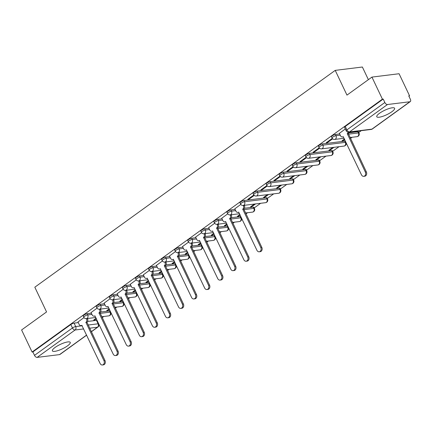 <?xml version="1.0" encoding="UTF-8"?>
<svg xmlns="http://www.w3.org/2000/svg" width="432" height="432" viewBox="0 0 432 432"><rect width="100%" height="100%" fill="white"/><g stroke="black" fill="none" stroke-linecap="round" stroke-linejoin="round"><path stroke-width="0.65" d="M67.495 345.865A9.882 2.441 154.6 0 0 70.249 342.392A9.882 2.441 154.6 0 0 64.39 342.76A9.882 2.441 154.6 0 0 55.15 347.393A9.882 2.441 154.6 0 0 52.396 350.87A9.882 2.441 154.6 0 0 58.25 350.503A9.882 2.441 154.6 0 0 67.495 345.865M391.862 111.742A9.882 2.441 154.6 0 0 394.616 108.27A9.882 2.441 154.6 0 0 388.757 108.637A9.882 2.441 154.6 0 0 379.517 113.276A9.882 2.441 154.6 0 0 376.763 116.748A9.882 2.441 154.6 0 0 382.617 116.381A9.882 2.441 154.6 0 0 391.862 111.742M91.352 313.178L87.145 313.702A2.533 0.626 154.6 0 0 83.889 315.106A2.533 0.626 154.6 0 0 83.182 315.997L83.759 317.218A2.533 0.626 -25.4 0 1 84.467 316.327A2.533 0.626 -25.4 0 1 87.728 314.917L91.93 314.399M104.42 303.745L100.213 304.268A2.533 0.626 154.6 0 0 96.957 305.672A2.533 0.626 154.6 0 0 96.25 306.563L96.833 307.784A2.533 0.626 -25.4 0 1 97.535 306.893A2.533 0.626 -25.4 0 1 100.796 305.489L104.998 304.965M117.488 294.316L113.287 294.835A2.533 0.626 154.6 0 0 110.025 296.239A2.533 0.626 154.6 0 0 109.318 297.13L109.901 298.35A2.533 0.626 -25.4 0 1 110.603 297.459A2.533 0.626 -25.4 0 1 113.864 296.055L118.066 295.531M130.556 284.882L126.355 285.401A2.533 0.626 154.6 0 0 123.093 286.805A2.533 0.626 154.6 0 0 122.386 287.696L122.969 288.916A2.533 0.626 -25.4 0 1 123.676 288.025A2.533 0.626 -25.4 0 1 126.932 286.621L131.134 286.103M143.624 275.449L139.423 275.967A2.533 0.626 154.6 0 0 136.161 277.376A2.533 0.626 154.6 0 0 135.459 278.267L136.037 279.488A2.533 0.626 -25.4 0 1 136.744 278.597A2.533 0.626 -25.4 0 1 140 277.187L144.202 276.669M156.692 266.015L152.491 266.539A2.533 0.626 154.6 0 0 149.229 267.943A2.533 0.626 154.6 0 0 148.527 268.834L149.105 270.054A2.533 0.626 -25.4 0 1 149.812 269.163A2.533 0.626 -25.4 0 1 153.068 267.759L157.275 267.235M169.76 256.586L165.559 257.105A2.533 0.626 154.6 0 0 162.302 258.509A2.533 0.626 154.6 0 0 161.595 259.4L162.173 260.62A2.533 0.626 -25.4 0 1 162.88 259.729A2.533 0.626 -25.4 0 1 166.136 258.325L170.343 257.801M182.828 247.153L178.627 247.671A2.533 0.626 154.6 0 0 175.37 249.075A2.533 0.626 154.6 0 0 174.663 249.966L175.241 251.186A2.533 0.626 -25.4 0 1 175.948 250.295A2.533 0.626 -25.4 0 1 179.204 248.891L183.411 248.373M195.901 237.719L191.695 238.237A2.533 0.626 154.6 0 0 188.438 239.647A2.533 0.626 154.6 0 0 187.731 240.538L188.309 241.758A2.533 0.626 -25.4 0 1 189.016 240.867A2.533 0.626 -25.4 0 1 192.272 239.458L196.479 238.939M208.969 228.285L204.763 228.809A2.533 0.626 154.6 0 0 201.506 230.213A2.533 0.626 154.6 0 0 200.799 231.104L201.377 232.324A2.533 0.626 -25.4 0 1 202.084 231.433A2.533 0.626 -25.4 0 1 205.34 230.029L209.547 229.505M222.037 218.851L217.831 219.375A2.533 0.626 154.6 0 0 214.574 220.779A2.533 0.626 154.6 0 0 213.867 221.67L214.445 222.89A2.533 0.626 -25.4 0 1 215.152 221.999A2.533 0.626 -25.4 0 1 218.414 220.595L222.615 220.072M235.105 209.423L230.899 209.941A2.533 0.626 154.6 0 0 227.642 211.345A2.533 0.626 154.6 0 0 226.935 212.236L227.513 213.457A2.533 0.626 -25.4 0 1 228.22 212.566A2.533 0.626 -25.4 0 1 231.482 211.162L235.683 210.643M266.36 197.737L243.967 200.507A2.533 0.626 154.6 0 0 240.71 201.917A2.533 0.626 154.6 0 0 240.003 202.808L240.586 204.023A2.533 0.626 -25.4 0 1 241.288 203.137A2.533 0.626 -25.4 0 1 244.55 201.728L266.944 198.958A2.533 0.626 -25.4 0 1 267.554 199.076L266.976 197.856A2.533 0.626 154.6 0 0 266.36 197.737L266.944 198.958A2.533 1.971 -97.1 0 1 266.323 202.381A2.533 1.971 -97.1 0 1 265.577 202.678A2.533 2.533 0 0 0 267.554 199.076M279.434 188.303L257.04 191.079A2.533 0.626 154.6 0 0 253.778 192.483A2.533 0.626 154.6 0 0 253.071 193.374L253.654 194.594A2.533 0.626 -25.4 0 1 254.362 193.703A2.533 0.626 -25.4 0 1 257.618 192.299L280.012 189.524A2.533 0.626 -25.4 0 1 280.627 189.648L280.044 188.428A2.533 0.626 154.6 0 0 279.434 188.303L280.012 189.524A2.533 1.971 -97.1 0 1 279.391 192.953A2.533 1.971 -97.1 0 1 278.645 193.25A2.533 2.533 0 0 0 280.627 189.648M292.502 178.87L270.108 181.645A2.533 0.626 154.6 0 0 266.846 183.049A2.533 0.626 154.6 0 0 266.144 183.94L266.722 185.161A2.533 0.626 -25.4 0 1 267.43 184.27A2.533 0.626 -25.4 0 1 270.686 182.866L293.08 180.09A2.533 0.626 -25.4 0 1 293.695 180.214L293.112 178.994A2.533 0.626 154.6 0 0 292.502 178.87L293.08 180.09A2.533 1.971 -97.1 0 1 292.459 183.519A2.533 1.971 -97.1 0 1 291.713 183.816A2.533 2.533 0 0 0 293.695 180.214M305.57 169.436L283.176 172.211A2.533 0.626 154.6 0 0 279.914 173.615A2.533 0.626 154.6 0 0 279.212 174.506L279.79 175.727A2.533 0.626 -25.4 0 1 280.498 174.836A2.533 0.626 -25.4 0 1 283.754 173.432L306.148 170.656A2.533 0.626 -25.4 0 1 306.763 170.78L306.18 169.56A2.533 0.626 154.6 0 0 305.57 169.436L306.148 170.656A2.533 1.971 -97.1 0 1 305.527 174.085A2.533 1.971 -97.1 0 1 304.781 174.382A2.533 2.533 0 0 0 306.763 170.78M318.638 160.007L296.244 162.778A2.533 0.626 154.6 0 0 292.988 164.187A2.533 0.626 154.6 0 0 292.28 165.078L292.858 166.293A2.533 0.626 -25.4 0 1 293.566 165.402A2.533 0.626 -25.4 0 1 296.822 163.998L319.216 161.228A2.533 0.626 -25.4 0 1 319.831 161.347L319.253 160.126A2.533 0.626 154.6 0 0 318.638 160.007L319.216 161.228A2.533 1.971 -97.1 0 1 318.595 164.651A2.533 1.971 -97.1 0 1 317.855 164.948A2.533 2.533 0 0 0 319.831 161.347M331.706 150.574L309.312 153.349A2.533 0.626 154.6 0 0 306.056 154.753A2.533 0.626 154.6 0 0 305.348 155.644L305.926 156.865A2.533 0.626 -25.4 0 1 306.634 155.974A2.533 0.626 -25.4 0 1 309.89 154.564L332.284 151.794A2.533 0.626 -25.4 0 1 332.899 151.913L332.321 150.698A2.533 0.626 154.6 0 0 331.706 150.574L332.284 151.794A2.533 1.971 -97.1 0 1 331.663 155.223A2.533 1.971 -97.1 0 1 330.923 155.515A2.533 2.533 0 0 0 332.899 151.913M344.774 141.14L322.38 143.915A2.533 0.626 154.6 0 0 319.124 145.319A2.533 0.626 154.6 0 0 318.416 146.21L318.994 147.431A2.533 0.626 -25.4 0 1 319.702 146.54A2.533 0.626 -25.4 0 1 322.958 145.136L345.352 142.36A2.533 0.626 -25.4 0 1 345.967 142.484L345.389 141.264A2.533 0.626 154.6 0 0 344.774 141.14L345.352 142.36A2.533 1.971 -97.1 0 1 344.731 145.789A2.533 1.971 -97.1 0 1 343.991 146.086A2.533 2.533 0 0 0 345.967 142.484M339.655 133.963L335.448 134.482A2.533 0.626 154.6 0 0 332.192 135.886A2.533 0.626 154.6 0 0 331.484 136.777L332.062 137.997A2.533 0.626 -25.4 0 1 332.77 137.106A2.533 0.626 -25.4 0 1 336.026 135.702L340.232 135.184M102.163 317.671L103.81 316.483M115.231 308.237L116.878 307.049M128.304 298.804L129.946 297.616M141.372 289.37L143.014 288.187M154.44 279.941L156.082 278.753M167.508 270.508L169.15 269.32M180.576 261.074L182.218 259.886M193.644 251.64L195.286 250.457M206.712 242.212L208.359 241.024M219.78 232.778L221.427 231.59M232.848 223.344L234.495 222.156M245.916 213.91L247.563 212.728M254.21 207.927L260.631 203.294M267.278 198.493L273.699 193.86M280.346 189.059L286.767 184.426M293.414 179.631L299.835 174.992M306.482 170.197L312.903 165.564M319.55 160.763L325.971 156.13M332.624 151.33L339.044 146.696M350.465 138.451L352.112 137.263M358.76 132.467L361.249 130.669M408.937 96.25L409.558 95.801L408.769 95.899L410.4 99.338A2.533 1.469 54.2 0 1 410.303 101.585A2.533 1.469 54.2 0 1 409.871 101.752L387.477 104.522L349.526 131.917L371.92 129.141L409.871 101.752M368.377 79.661L362.372 67.014L335.227 70.378L346.972 95.11L371.936 77.09L382.417 99.16L32.081 352.026L21.6 329.956L46.564 311.936L34.819 287.204L335.227 70.378M371.936 77.09L399.076 73.732L409.558 95.801M86.665 335.178L59.962 354.451A2.533 1.469 -125.8 0 1 59.535 354.613L37.141 357.388A2.533 1.469 -125.8 0 1 34.506 355.369L32.87 351.929L70.821 324.54A2.533 0.626 -25.4 0 1 74.077 323.131L78.284 322.612M87.577 321.462L96.471 320.36L98.107 323.795A2.533 0.626 -25.4 0 1 98.717 323.919L97.087 320.479A2.533 0.626 154.6 0 0 96.471 320.36M32.87 351.929L32.081 352.026M383.211 99.063L345.26 126.452A2.533 0.626 154.6 0 0 344.552 127.343L346.183 130.783A2.533 0.626 -25.4 0 1 346.891 129.892L384.842 102.503L383.211 99.063L382.417 99.16M384.842 102.503A2.533 1.469 54.2 0 0 387.477 104.522M345.319 128.963L339.363 133.348M332.284 138.375L326.16 142.792L327.348 142.646L327.094 142.117M344.482 139.034L341.987 140.832L343.175 140.686L342.922 140.157M319.216 147.809L313.092 152.226L314.28 152.08L314.026 151.551M332.791 147.474L328.919 150.266L330.102 150.12L329.854 149.591M306.148 157.237L300.024 161.66L301.212 161.514L300.958 160.985M319.723 156.902L315.851 159.7L317.034 159.554L316.786 159.025M293.08 166.671L286.956 171.094L288.139 170.948L287.89 170.419M306.655 166.336L302.778 169.133L303.966 168.988L303.718 168.458M280.012 176.105L273.888 180.527L275.071 180.376L274.822 179.847M293.587 175.77L289.71 178.567L290.898 178.416L290.65 177.887M266.944 185.539L260.815 189.956L262.003 189.81L261.754 189.281M280.514 185.204L276.642 187.996L277.83 187.85L277.582 187.321M253.876 194.967L247.747 199.39L248.935 199.244L248.686 198.715M267.446 194.632L263.574 197.429L264.762 197.284L264.508 196.754M240.802 204.401L234.814 208.807M254.378 204.066L250.506 206.863L251.694 206.717L251.44 206.188M227.734 213.835L221.746 218.241M239.933 214.493L237.438 216.297L238.626 216.146L238.372 215.617M214.666 223.268L208.678 227.669M226.865 223.927L224.37 225.725L225.558 225.58L225.304 225.05M201.598 232.702L195.604 237.103M213.797 233.361L211.302 235.159L212.49 235.013L212.236 234.484M188.53 242.131L182.536 246.537M200.729 242.795L198.234 244.593L199.417 244.447L199.168 243.918M175.462 251.564L169.468 255.971M187.655 252.223L185.166 254.027L186.349 253.876L186.1 253.352M162.394 260.998L156.4 265.399M174.587 261.657L172.093 263.455L173.281 263.309L173.032 262.78M149.326 270.432L143.332 274.833M161.519 271.091L159.025 272.889L160.213 272.743L159.964 272.214M136.258 279.86L130.264 284.267M148.451 280.525L145.957 282.323L147.145 282.177L146.896 281.648M123.19 289.294L117.196 293.701M135.383 289.953L132.889 291.757L134.077 291.605L133.823 291.082M110.117 298.728L104.128 303.129M122.315 299.387L119.821 301.185L121.009 301.039L120.755 300.51M97.049 308.162L91.06 312.563M109.247 308.821L106.753 310.619L107.941 310.473L107.687 309.944M100.645 312.028L109.539 310.927L110.122 312.147A2.533 0.626 -25.4 0 1 110.732 312.266L110.155 311.051A2.533 0.626 154.6 0 0 109.539 310.927M113.713 302.594L122.607 301.493L123.19 302.713A2.533 0.626 -25.4 0 1 123.8 302.837L123.223 301.617A2.533 0.626 154.6 0 0 122.607 301.493M126.781 293.161L135.68 292.059L136.258 293.279A2.533 0.626 -25.4 0 1 136.868 293.404L136.291 292.183A2.533 0.626 154.6 0 0 135.68 292.059M139.855 283.732L148.748 282.631L149.326 283.851A2.533 0.626 -25.4 0 1 149.942 283.97L149.359 282.749A2.533 0.626 154.6 0 0 148.748 282.631M152.923 274.298L161.816 273.197L162.394 274.417A2.533 0.626 -25.4 0 1 163.01 274.536L162.427 273.316A2.533 0.626 154.6 0 0 161.816 273.197M165.991 264.865L174.884 263.763L175.462 264.983A2.533 0.626 -25.4 0 1 176.078 265.108L175.495 263.887A2.533 0.626 154.6 0 0 174.884 263.763M179.059 255.431L187.952 254.329L188.53 255.55A2.533 0.626 -25.4 0 1 189.146 255.674L188.568 254.453A2.533 0.626 154.6 0 0 187.952 254.329M192.127 246.002L201.02 244.901L201.598 246.116A2.533 0.626 -25.4 0 1 202.214 246.24L201.636 245.02A2.533 0.626 154.6 0 0 201.02 244.901M205.195 236.569L214.088 235.467L214.666 236.687A2.533 0.626 -25.4 0 1 215.282 236.806L214.704 235.586A2.533 0.626 154.6 0 0 214.088 235.467M218.263 227.135L227.156 226.033L227.734 227.254A2.533 0.626 -25.4 0 1 228.35 227.378L227.772 226.157A2.533 0.626 154.6 0 0 227.156 226.033M231.331 217.701L240.224 216.599L240.808 217.82A2.533 0.626 -25.4 0 1 241.418 217.944L240.84 216.724A2.533 0.626 154.6 0 0 240.224 216.599M244.399 208.267L253.292 207.166L253.876 208.386A2.533 0.626 -25.4 0 1 254.486 208.51L253.908 207.29A2.533 0.626 154.6 0 0 253.292 207.166M348.948 132.808L357.842 131.706L358.42 132.926A2.533 0.626 -25.4 0 1 359.035 133.051L358.457 131.83A2.533 0.626 154.6 0 0 357.842 131.706M83.981 317.59L77.992 321.997M96.179 318.254L93.685 320.053L94.873 319.907L94.619 319.378M94.873 319.907L96.428 318.784M107.941 310.473L109.496 309.35M121.009 301.039L122.564 299.916M134.077 291.605L135.637 290.482M147.145 282.177L148.705 281.048M160.213 272.743L161.773 271.62M173.281 263.309L174.841 262.186M186.349 253.876L187.909 252.752M199.417 244.447L200.977 243.319M212.49 235.013L214.045 233.89M225.558 225.58L227.113 224.456M238.626 216.146L240.181 215.023M251.694 206.717L255.566 203.92M264.762 197.284L268.634 194.486M277.83 187.85L281.702 185.053M290.898 178.416L294.77 175.624M303.966 168.988L307.838 166.19M317.034 159.554L320.911 156.757M330.102 150.12L333.979 147.323M343.175 140.686L344.731 139.563M327.348 142.646L332.672 138.807M314.28 152.08L319.599 148.241M301.212 161.514L306.531 157.669M288.139 170.948L293.463 167.103M275.071 180.376L280.395 176.537M262.003 189.81L267.327 185.971M248.935 199.244L254.259 195.399M339.331 133.288L340.454 135.653A2.533 1.971 -97.1 0 0 342.441 136.955A2.533 1.971 -97.1 0 0 343.186 136.658L361.476 174.836A2.916 2.263 -97.1 0 0 363.766 176.337A2.916 2.263 -97.1 0 0 365.332 172.049L347.29 133.699A2.533 1.971 -97.1 0 0 348.16 132.214M349.175 132.165A2.533 1.971 82.9 0 1 348.316 133.569L366.363 171.925A2.916 2.263 82.9 0 1 364.792 176.207L363.766 176.337M347.161 133.79L348.192 133.661M234.787 208.748L235.91 211.113A2.533 1.971 -97.1 0 0 237.892 212.414A2.533 1.971 -97.1 0 0 238.637 212.123L256.932 250.295A2.916 2.263 -97.1 0 0 259.216 251.797A2.916 2.263 -97.1 0 0 260.782 247.514L242.741 209.158A2.533 1.971 -97.1 0 0 243.362 205.729L244.393 205.605A2.533 1.971 82.9 0 1 243.767 209.029L261.814 247.385A2.916 2.263 82.9 0 1 260.242 251.667L259.216 251.797M244.258 205.319L244.393 205.605M243.227 205.448L243.362 205.729M242.617 209.25L243.643 209.12M221.719 218.182L222.836 220.547A2.533 1.971 -97.1 0 0 224.824 221.848A2.533 1.971 -97.1 0 0 225.569 221.551L243.864 259.724A2.916 2.263 -97.1 0 0 246.148 261.225A2.916 2.263 -97.1 0 0 247.714 256.943L229.673 218.592A2.533 1.971 -97.1 0 0 230.294 215.163L231.325 215.033A2.533 1.971 82.9 0 1 230.699 218.462L248.746 256.819A2.916 2.263 82.9 0 1 247.174 261.101L246.148 261.225M231.19 214.753L231.325 215.033M230.159 214.882L230.294 215.163M229.549 218.678L230.575 218.554M208.645 227.61L209.768 229.975A2.533 1.971 -97.1 0 0 211.756 231.282A2.533 1.971 -97.1 0 0 212.501 230.985L230.796 269.158A2.916 2.263 -97.1 0 0 233.08 270.659A2.916 2.263 -97.1 0 0 234.646 266.377L216.605 228.02A2.533 1.971 -97.1 0 0 217.226 224.597L218.257 224.467A2.533 1.971 82.9 0 1 217.631 227.896L235.678 266.247A2.916 2.263 82.9 0 1 234.106 270.535L233.08 270.659M218.122 224.186L218.257 224.467M217.091 224.311L217.226 224.597M216.481 228.112L217.507 227.988M195.577 237.044L196.7 239.409A2.533 1.971 -97.1 0 0 198.688 240.716A2.533 1.971 -97.1 0 0 199.433 240.419L217.723 278.591A2.916 2.263 -97.1 0 0 220.012 280.093A2.916 2.263 -97.1 0 0 221.578 275.81L203.537 237.454A2.533 1.971 -97.1 0 0 204.158 234.025L205.184 233.901A2.533 1.971 82.9 0 1 204.563 237.33L222.61 275.681A2.916 2.263 82.9 0 1 221.038 279.963L220.012 280.093M205.054 233.62L205.184 233.901M204.023 233.744L204.158 234.025M203.407 237.546L204.439 237.416M182.509 246.478L183.632 248.843A2.533 1.971 -97.1 0 0 185.62 250.15A2.533 1.971 -97.1 0 0 186.359 249.853L204.655 288.025A2.916 2.263 -97.1 0 0 206.939 289.526A2.916 2.263 -97.1 0 0 208.51 285.244L190.469 246.888A2.533 1.971 -97.1 0 0 191.09 243.459L192.116 243.335A2.533 1.971 82.9 0 1 191.495 246.758L209.536 285.115A2.916 2.263 82.9 0 1 207.97 289.397L206.939 289.526M191.981 243.049L192.116 243.335M190.955 243.178L191.09 243.459M190.339 246.98L191.371 246.85M169.441 255.911L170.564 258.277A2.533 1.971 -97.1 0 0 172.552 259.578A2.533 1.971 -97.1 0 0 173.291 259.281L191.587 297.454A2.916 2.263 -97.1 0 0 193.871 298.955A2.916 2.263 -97.1 0 0 195.442 294.673L177.395 256.322A2.533 1.971 -97.1 0 0 178.022 252.893L179.048 252.763A2.533 1.971 82.9 0 1 178.427 256.192L196.468 294.548A2.916 2.263 82.9 0 1 194.902 298.831L193.871 298.955M178.913 252.482L179.048 252.763M177.887 252.612L178.022 252.893M177.271 256.414L178.303 256.284M156.373 265.34L157.496 267.705A2.533 1.971 -97.1 0 0 159.484 269.012A2.533 1.971 -97.1 0 0 160.223 268.715L178.519 306.887A2.916 2.263 -97.1 0 0 180.803 308.389A2.916 2.263 -97.1 0 0 182.374 304.106L164.327 265.75A2.533 1.971 -97.1 0 0 164.954 262.327L165.98 262.197A2.533 1.971 82.9 0 1 165.359 265.626L183.4 303.982A2.916 2.263 82.9 0 1 181.834 308.264L180.803 308.389M165.845 261.916L165.98 262.197M164.819 262.04L164.954 262.327M164.203 265.842L165.235 265.718M143.305 274.774L144.428 277.139A2.533 1.971 -97.1 0 0 146.416 278.446A2.533 1.971 -97.1 0 0 147.155 278.149L165.451 316.321A2.916 2.263 -97.1 0 0 167.735 317.822A2.916 2.263 -97.1 0 0 169.306 313.54L151.259 275.184A2.533 1.971 -97.1 0 0 151.886 271.76L152.912 271.631A2.533 1.971 82.9 0 1 152.291 275.06L170.332 313.411A2.916 2.263 82.9 0 1 168.766 317.693L167.735 317.822M152.777 271.35L152.912 271.631M151.751 271.474L151.886 271.76M151.135 275.276L152.167 275.146M130.237 284.207L131.36 286.573A2.533 1.971 -97.1 0 0 133.348 287.879A2.533 1.971 -97.1 0 0 134.087 287.582L152.383 325.755A2.916 2.263 -97.1 0 0 154.667 327.256A2.916 2.263 -97.1 0 0 156.238 322.974L138.191 284.618A2.533 1.971 -97.1 0 0 138.812 281.189L139.844 281.065A2.533 1.971 82.9 0 1 139.223 284.488L157.264 322.844A2.916 2.263 82.9 0 1 155.698 327.127L154.667 327.256M139.709 280.778L139.844 281.065M138.683 280.908L138.812 281.189M138.067 284.71L139.093 284.58M117.169 293.641L118.292 296.006A2.533 1.971 -97.1 0 0 120.28 297.308A2.533 1.971 -97.1 0 0 121.019 297.011L139.315 335.189A2.916 2.263 -97.1 0 0 141.599 336.69A2.916 2.263 -97.1 0 0 143.165 332.402L125.123 294.052A2.533 1.971 -97.1 0 0 125.744 290.623L126.776 290.493A2.533 1.971 82.9 0 1 126.155 293.922L144.196 332.278A2.916 2.263 82.9 0 1 142.625 336.56L141.599 336.69M126.641 290.212L126.776 290.493M125.609 290.342L125.744 290.623M124.999 294.143L126.025 294.014M104.101 303.075L105.224 305.435A2.533 1.971 -97.1 0 0 107.206 306.742A2.533 1.971 -97.1 0 0 107.951 306.445L126.247 344.617A2.916 2.263 -97.1 0 0 128.531 346.118A2.916 2.263 -97.1 0 0 130.097 341.836L112.055 303.485A2.533 1.971 -97.1 0 0 112.676 300.056L113.708 299.927A2.533 1.971 82.9 0 1 113.087 303.356L131.128 341.712A2.916 2.263 82.9 0 1 129.557 345.994L128.531 346.118M113.573 299.646L113.708 299.927M112.541 299.776L112.676 300.056M111.931 303.572L112.957 303.448M91.033 312.503L92.151 314.869A2.533 1.971 -97.1 0 0 94.138 316.175A2.533 1.971 -97.1 0 0 94.883 315.878L113.179 354.051A2.916 2.263 -97.1 0 0 115.463 355.552A2.916 2.263 -97.1 0 0 117.029 351.27L98.987 312.914A2.533 1.971 -97.1 0 0 99.608 309.49L100.64 309.361A2.533 1.971 82.9 0 1 100.013 312.79L118.06 351.14A2.916 2.263 82.9 0 1 116.489 355.423L115.463 355.552M100.505 309.08L100.64 309.361M99.473 309.204L99.608 309.49M98.863 313.006L99.889 312.881M77.96 321.937L79.083 324.302A2.533 1.971 -97.1 0 0 81.07 325.609A2.533 1.971 -97.1 0 0 81.815 325.312L100.111 363.485A2.916 2.263 -97.1 0 0 102.395 364.986A2.916 2.263 -97.1 0 0 103.961 360.704L85.919 322.348A2.533 1.971 -97.1 0 0 86.54 318.919L87.572 318.794A2.533 1.971 82.9 0 1 86.945 322.218L104.992 360.574A2.916 2.263 82.9 0 1 103.421 364.856L102.395 364.986M87.437 318.508L87.572 318.794M86.405 318.638L86.54 318.919M85.795 322.439L86.821 322.31M87.145 313.702L87.728 314.917A2.533 1.971 82.9 0 1 87.102 318.346A2.533 1.971 -97.1 0 1 86.362 318.643L95.807 317.471M100.213 304.268L100.796 305.489A2.533 1.971 82.9 0 1 100.17 308.912A2.533 1.971 -97.1 0 1 99.43 309.209L108.875 308.043M113.287 294.835L113.864 296.055A2.533 1.971 82.9 0 1 113.243 299.484A2.533 1.971 -97.1 0 1 112.498 299.781L121.943 298.609M126.355 285.401L126.932 286.621A2.533 1.971 82.9 0 1 126.311 290.05A2.533 1.971 -97.1 0 1 125.566 290.347L135.016 289.175M139.423 275.967L140 277.187A2.533 1.971 82.9 0 1 139.379 280.616A2.533 1.971 -97.1 0 1 138.634 280.913L148.084 279.742M152.491 266.539L153.068 267.759A2.533 1.971 82.9 0 1 152.447 271.183A2.533 1.971 -97.1 0 1 151.702 271.48L161.152 270.313M165.559 257.105L166.136 258.325A2.533 1.971 82.9 0 1 165.515 261.754A2.533 1.971 -97.1 0 1 164.776 262.051L174.22 260.879M178.627 247.671L179.204 248.891A2.533 1.971 82.9 0 1 178.583 252.32A2.533 1.971 -97.1 0 1 177.844 252.617L187.288 251.446M191.695 238.237L192.272 239.458A2.533 1.971 82.9 0 1 191.651 242.887A2.533 1.971 -97.1 0 1 190.912 243.184L200.356 242.012M204.763 228.809L205.34 230.029A2.533 1.971 82.9 0 1 204.719 233.453A2.533 1.971 -97.1 0 1 203.98 233.75L213.424 232.583M217.831 219.375L218.414 220.595A2.533 1.971 82.9 0 1 217.787 224.024A2.533 1.971 -97.1 0 1 217.048 224.316L226.492 223.15M230.899 209.941L231.482 211.162A2.533 1.971 82.9 0 1 230.855 214.591A2.533 1.971 -97.1 0 1 230.116 214.888L239.56 213.716M243.967 200.507L244.55 201.728A2.533 1.971 82.9 0 1 243.929 205.157A2.533 1.971 -97.1 0 1 243.184 205.454L265.577 202.678M257.04 191.079L257.618 192.299A2.533 1.971 82.9 0 1 256.997 195.723A2.533 1.971 -97.1 0 1 256.252 196.02L278.645 193.25M270.108 181.645L270.686 182.866A2.533 1.971 82.9 0 1 270.065 186.289A2.533 1.971 -97.1 0 1 269.32 186.586L291.713 183.816M283.176 172.211L283.754 173.432A2.533 1.971 82.9 0 1 283.133 176.861A2.533 1.971 -97.1 0 1 282.388 177.158L304.781 174.382M296.244 162.778L296.822 163.998A2.533 1.971 82.9 0 1 296.201 167.427A2.533 1.971 -97.1 0 1 295.461 167.724L317.855 164.948M309.312 153.349L309.89 154.564A2.533 1.971 82.9 0 1 309.269 157.993A2.533 1.971 -97.1 0 1 308.529 158.29L330.923 155.515M322.38 143.915L322.958 145.136A2.533 1.971 82.9 0 1 322.337 148.559A2.533 1.971 -97.1 0 1 321.597 148.856L343.991 146.086M335.448 134.482L336.026 135.702A2.533 1.971 82.9 0 1 335.405 139.131A2.533 1.971 -97.1 0 1 334.665 139.428L344.11 138.256M74.077 323.131L75.713 326.57L82.199 325.766M88.112 325.031L98.107 323.795A2.533 1.971 -97.1 0 1 97.481 327.224L89.618 328.196M83.7 328.93L75.087 329.999L37.141 357.388M59.535 354.613L86.616 335.07M91.282 331.7L97.481 327.224A2.533 1.469 54.2 0 0 97.913 327.062A2.533 2.533 0 0 0 98.717 323.919M100.132 313.384L110.122 312.147A2.533 1.971 -97.1 0 1 109.496 315.576A2.533 1.971 -97.1 0 1 108.756 315.868A2.533 2.533 0 0 0 110.732 312.266M113.2 303.95L123.19 302.713A2.533 1.971 -97.1 0 1 122.564 306.142A2.533 1.971 -97.1 0 1 121.824 306.439A2.533 2.533 0 0 0 123.8 302.837M126.268 294.516L136.258 293.279A2.533 1.971 -97.1 0 1 135.637 296.708A2.533 1.971 -97.1 0 1 134.892 297.005A2.533 2.533 0 0 0 136.868 293.404M139.336 285.088L149.326 283.851A2.533 1.971 -97.1 0 1 148.705 287.275A2.533 1.971 -97.1 0 1 147.96 287.572A2.533 2.533 0 0 0 149.942 283.97M152.404 275.654L162.394 274.417A2.533 1.971 -97.1 0 1 161.773 277.841A2.533 1.971 -97.1 0 1 161.028 278.138A2.533 2.533 0 0 0 163.01 274.536M165.472 266.22L175.462 264.983A2.533 1.971 -97.1 0 1 174.841 268.412A2.533 1.971 -97.1 0 1 174.101 268.709A2.533 2.533 0 0 0 176.078 265.108M178.54 256.786L188.53 255.55A2.533 1.971 -97.1 0 1 187.909 258.979A2.533 1.971 -97.1 0 1 187.169 259.276A2.533 2.533 0 0 0 189.146 255.674M191.608 247.358L201.598 246.116A2.533 1.971 -97.1 0 1 200.977 249.545A2.533 1.971 -97.1 0 1 200.237 249.842A2.533 2.533 0 0 0 202.214 246.24M204.676 237.924L214.666 236.687A2.533 1.971 -97.1 0 1 214.045 240.111A2.533 1.971 -97.1 0 1 213.305 240.408A2.533 2.533 0 0 0 215.282 236.806M217.744 228.49L227.734 227.254A2.533 1.971 -97.1 0 1 227.113 230.683A2.533 1.971 -97.1 0 1 226.373 230.98A2.533 2.533 0 0 0 228.35 227.378M230.812 219.056L240.808 217.82A2.533 1.971 -97.1 0 1 240.181 221.249A2.533 1.971 -97.1 0 1 239.441 221.546A2.533 2.533 0 0 0 241.418 217.944M243.886 209.628L253.876 208.386A2.533 1.971 -97.1 0 1 253.249 211.815A2.533 1.971 -97.1 0 1 252.509 212.112A2.533 2.533 0 0 0 254.486 208.51M348.43 134.163L358.42 132.926A2.533 1.971 -97.1 0 1 357.799 136.355A2.533 1.971 -97.1 0 1 357.059 136.652A2.533 2.533 0 0 0 359.035 133.051M345.26 126.452L346.891 129.892A2.533 1.469 -125.8 0 0 349.526 131.917A2.533 1.971 82.9 0 1 348.786 132.214L371.18 129.438A2.533 2.533 0 0 0 372.352 128.979L410.303 101.585M70.821 324.54L72.452 327.974A2.533 0.626 -25.4 0 1 75.713 326.57A2.533 1.971 -97.1 0 1 75.087 329.999A2.533 1.469 -125.8 0 1 72.452 327.974L34.506 355.369M372.352 128.979A2.533 1.469 54.2 0 1 371.92 129.141A2.533 1.971 82.9 0 1 371.18 129.438M347.29 133.699L348.316 133.569M365.332 172.049L366.363 171.925M242.741 209.158L243.767 209.029M260.782 247.514L261.814 247.385M229.673 218.592L230.699 218.462M247.714 256.943L248.746 256.819M216.605 228.02L217.631 227.896M234.646 266.377L235.678 266.247M203.537 237.454L204.563 237.33M221.578 275.81L222.61 275.681M190.469 246.888L191.495 246.758M208.51 285.244L209.536 285.115M177.395 256.322L178.427 256.192M195.442 294.673L196.468 294.548M164.327 265.75L165.359 265.626M182.374 304.106L183.4 303.982M151.259 275.184L152.291 275.06M169.306 313.54L170.332 313.411M138.191 284.618L139.223 284.488M156.238 322.974L157.264 322.844M125.123 294.052L126.155 293.922M143.165 332.402L144.196 332.278M112.055 303.485L113.087 303.356M130.097 341.836L131.128 341.712M98.987 312.914L100.013 312.79M117.029 351.27L118.06 351.14M85.919 322.348L86.945 322.218M103.961 360.704L104.992 360.574M357.059 136.652L350.028 137.522M332.062 137.997A2.533 2.533 0 0 0 334.665 139.428M318.994 147.431A2.533 2.533 0 0 0 321.597 148.856M305.926 156.865A2.533 2.533 0 0 0 308.529 158.29M292.858 166.293A2.533 2.533 0 0 0 295.461 167.724M279.79 175.727A2.533 2.533 0 0 0 282.388 177.158M266.722 185.161A2.533 2.533 0 0 0 269.32 186.586M253.654 194.594A2.533 2.533 0 0 0 256.252 196.02M240.586 204.023A2.533 2.533 0 0 0 243.184 205.454M252.509 212.112L245.479 212.981M227.513 213.457A2.533 2.533 0 0 0 230.116 214.888M239.441 221.546L232.411 222.415M214.445 222.89A2.533 2.533 0 0 0 217.048 224.316M226.373 230.98L219.343 231.849M201.377 232.324A2.533 2.533 0 0 0 203.98 233.75M213.305 240.408L206.275 241.283M188.309 241.758A2.533 2.533 0 0 0 190.912 243.184M200.237 249.842L193.201 250.711M175.241 251.186A2.533 2.533 0 0 0 177.844 252.617M187.169 259.276L180.133 260.145M162.173 260.62A2.533 2.533 0 0 0 164.776 262.051M174.101 268.709L167.065 269.579M149.105 270.054A2.533 2.533 0 0 0 151.702 271.48M161.028 278.138L153.997 279.013M136.037 279.488A2.533 2.533 0 0 0 138.634 280.913M147.96 287.572L140.929 288.441M122.969 288.916A2.533 2.533 0 0 0 125.566 290.347M134.892 297.005L127.861 297.875M109.901 298.35A2.533 2.533 0 0 0 112.498 299.781M121.824 306.439L114.793 307.309M96.833 307.784A2.533 2.533 0 0 0 99.43 309.209M108.756 315.868L101.725 316.742M83.759 317.218A2.533 2.533 0 0 0 86.362 318.643M91.33 331.808L97.913 327.062M346.183 130.783A2.533 2.533 0 0 0 348.786 132.214M342.441 136.955L343.435 136.836M237.892 212.414L238.885 212.296M224.824 221.848L225.817 221.724M211.756 231.282L212.749 231.158M198.688 240.716L199.681 240.592M185.62 250.15L186.613 250.025M172.552 259.578L173.545 259.459M159.484 269.012L160.477 268.888M146.416 278.446L147.409 278.321M133.348 287.879L134.341 287.755M120.28 297.308L121.268 297.189M107.206 306.742L108.2 306.617M94.138 316.175L95.132 316.051M81.07 325.609L82.064 325.485"/></g></svg>
